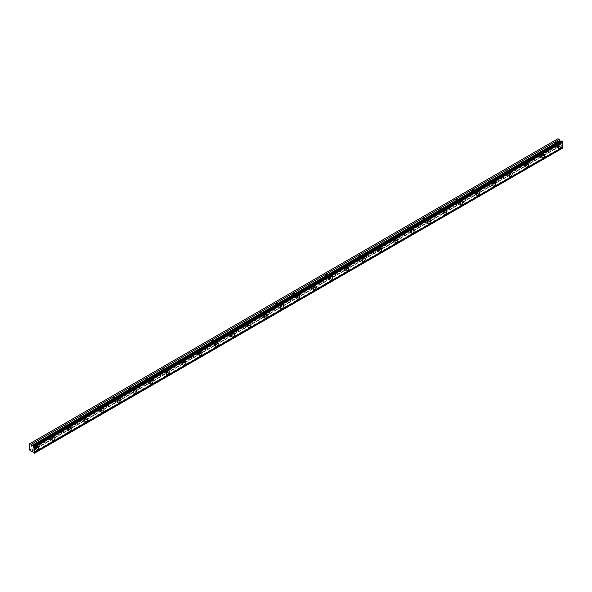 <?xml version="1.0" encoding="UTF-8"?>
<svg xmlns="http://www.w3.org/2000/svg" width="592" height="592" viewBox="0 0 592 592"><rect width="100%" height="100%" fill="white"/><g stroke="black" fill="none" stroke-linecap="round" stroke-linejoin="round"><path stroke-width="0.44" stroke-dasharray="2.96 2.22" d="M557.227 143.989A1.347 0.777 -60 0 1 557.901 143.923A1.347 0.777 -60 0 1 558.108 145.003A1.347 0.777 -60 0 1 557.227 146.187A1.347 0.777 -60 0 1 556.554 146.254A1.347 0.777 -60 0 1 556.347 145.173A1.347 0.777 -60 0 1 557.227 143.989M554.778 142.576A1.347 0.777 -60 0 1 555.451 142.509A1.347 0.777 -60 0 1 555.659 143.59A1.347 0.777 -60 0 1 554.778 144.774A1.347 0.777 -60 0 1 554.105 144.84A1.347 0.777 -60 0 1 553.897 143.76A1.347 0.777 -60 0 1 554.778 142.576M34.773 445.628A1.347 0.777 -60 0 1 35.446 445.561A1.347 0.777 -60 0 1 35.653 446.642A1.347 0.777 -60 0 1 34.773 447.826A1.347 0.777 -60 0 1 34.099 447.892A1.347 0.777 -60 0 1 33.892 446.812A1.347 0.777 -60 0 1 34.773 445.628M32.323 444.215A1.347 0.777 -60 0 1 32.997 444.148A1.347 0.777 -60 0 1 33.204 445.228A1.347 0.777 -60 0 1 32.323 446.412A1.347 0.777 -60 0 1 31.65 446.479A1.347 0.777 -60 0 1 31.443 445.399A1.347 0.777 -60 0 1 32.323 444.215M51.097 436.2A1.347 0.777 -60 0 1 51.77 436.134A1.347 0.777 -60 0 1 51.978 437.214A1.347 0.777 -60 0 1 51.097 438.398A1.347 0.777 -60 0 1 50.424 438.465A1.347 0.777 -60 0 1 50.216 437.392A1.347 0.777 -60 0 1 51.097 436.2M48.648 434.787A1.347 0.777 -60 0 1 49.321 434.72A1.347 0.777 -60 0 1 49.528 435.801A1.347 0.777 -60 0 1 48.648 436.985A1.347 0.777 -60 0 1 47.974 437.051A1.347 0.777 -60 0 1 47.767 435.978A1.347 0.777 -60 0 1 48.648 434.787M67.421 426.773A1.347 0.777 -60 0 1 68.095 426.706A1.347 0.777 -60 0 1 68.302 427.787A1.347 0.777 -60 0 1 67.421 428.978A1.347 0.777 -60 0 1 66.748 429.045A1.347 0.777 -60 0 1 66.541 427.964A1.347 0.777 -60 0 1 67.421 426.773M64.972 425.359A1.347 0.777 -60 0 1 65.645 425.293A1.347 0.777 -60 0 1 65.853 426.373A1.347 0.777 -60 0 1 64.972 427.565A1.347 0.777 -60 0 1 64.299 427.631A1.347 0.777 -60 0 1 64.091 426.551A1.347 0.777 -60 0 1 64.972 425.359M83.753 417.353A1.347 0.777 -60 0 1 84.427 417.286A1.347 0.777 -60 0 1 84.634 418.359A1.347 0.777 -60 0 1 83.753 419.55A1.347 0.777 -60 0 1 83.08 419.617A1.347 0.777 -60 0 1 82.873 418.537A1.347 0.777 -60 0 1 83.753 417.353M81.304 415.932A1.347 0.777 -60 0 1 81.977 415.865A1.347 0.777 -60 0 1 82.184 416.946A1.347 0.777 -60 0 1 81.304 418.137A1.347 0.777 -60 0 1 80.63 418.204A1.347 0.777 -60 0 1 80.423 417.123A1.347 0.777 -60 0 1 81.304 415.932M100.078 407.925A1.347 0.777 -60 0 1 100.751 407.858A1.347 0.777 -60 0 1 100.958 408.939A1.347 0.777 -60 0 1 100.078 410.123A1.347 0.777 -60 0 1 99.404 410.189A1.347 0.777 -60 0 1 99.197 409.109A1.347 0.777 -60 0 1 100.078 407.925M97.628 406.512A1.347 0.777 -60 0 1 98.302 406.445A1.347 0.777 -60 0 1 98.509 407.525A1.347 0.777 -60 0 1 97.628 408.709A1.347 0.777 -60 0 1 96.955 408.776A1.347 0.777 -60 0 1 96.748 407.696A1.347 0.777 -60 0 1 97.628 406.512M116.402 398.497A1.347 0.777 -60 0 1 117.075 398.431A1.347 0.777 -60 0 1 117.283 399.511A1.347 0.777 -60 0 1 116.402 400.695A1.347 0.777 -60 0 1 115.729 400.762A1.347 0.777 -60 0 1 115.521 399.681A1.347 0.777 -60 0 1 116.402 398.497M113.953 397.084A1.347 0.777 -60 0 1 114.626 397.017A1.347 0.777 -60 0 1 114.833 398.098A1.347 0.777 -60 0 1 113.953 399.282A1.347 0.777 -60 0 1 113.279 399.348A1.347 0.777 -60 0 1 113.072 398.268A1.347 0.777 -60 0 1 113.953 397.084M132.734 389.07A1.347 0.777 -60 0 1 133.407 389.003A1.347 0.777 -60 0 1 133.614 390.084A1.347 0.777 -60 0 1 132.734 391.268A1.347 0.777 -60 0 1 132.06 391.334A1.347 0.777 -60 0 1 131.853 390.261A1.347 0.777 -60 0 1 132.734 389.07M130.284 387.656A1.347 0.777 -60 0 1 130.958 387.59A1.347 0.777 -60 0 1 131.165 388.67A1.347 0.777 -60 0 1 130.284 389.854A1.347 0.777 -60 0 1 129.611 389.921A1.347 0.777 -60 0 1 129.404 388.84A1.347 0.777 -60 0 1 130.284 387.656M149.058 379.642A1.347 0.777 -60 0 1 149.732 379.576A1.347 0.777 -60 0 1 149.939 380.656A1.347 0.777 -60 0 1 149.058 381.847A1.347 0.777 -60 0 1 148.385 381.914A1.347 0.777 -60 0 1 148.178 380.834A1.347 0.777 -60 0 1 149.058 379.642M146.609 378.229A1.347 0.777 -60 0 1 147.282 378.162A1.347 0.777 -60 0 1 147.489 379.243A1.347 0.777 -60 0 1 146.609 380.427A1.347 0.777 -60 0 1 145.935 380.493A1.347 0.777 -60 0 1 145.728 379.42A1.347 0.777 -60 0 1 146.609 378.229M165.383 370.215A1.347 0.777 -60 0 1 166.056 370.148A1.347 0.777 -60 0 1 166.263 371.228A1.347 0.777 -60 0 1 165.383 372.42A1.347 0.777 -60 0 1 164.709 372.486A1.347 0.777 -60 0 1 164.502 371.406A1.347 0.777 -60 0 1 165.383 370.215M162.933 368.801A1.347 0.777 -60 0 1 163.607 368.735A1.347 0.777 -60 0 1 163.814 369.815A1.347 0.777 -60 0 1 162.933 371.006A1.347 0.777 -60 0 1 162.26 371.073A1.347 0.777 -60 0 1 162.053 369.993A1.347 0.777 -60 0 1 162.933 368.801M181.714 360.794A1.347 0.777 -60 0 1 182.388 360.728A1.347 0.777 -60 0 1 182.595 361.808A1.347 0.777 -60 0 1 181.714 362.992A1.347 0.777 -60 0 1 181.041 363.059A1.347 0.777 -60 0 1 180.834 361.978A1.347 0.777 -60 0 1 181.714 360.794M179.265 359.381A1.347 0.777 -60 0 1 179.938 359.314A1.347 0.777 -60 0 1 180.146 360.387A1.347 0.777 -60 0 1 179.265 361.579A1.347 0.777 -60 0 1 178.592 361.645A1.347 0.777 -60 0 1 178.384 360.565A1.347 0.777 -60 0 1 179.265 359.381M198.039 351.367A1.347 0.777 -60 0 1 198.712 351.3A1.347 0.777 -60 0 1 198.919 352.381A1.347 0.777 -60 0 1 198.039 353.565A1.347 0.777 -60 0 1 197.365 353.631A1.347 0.777 -60 0 1 197.158 352.551A1.347 0.777 -60 0 1 198.039 351.367M195.589 349.953A1.347 0.777 -60 0 1 196.263 349.887A1.347 0.777 -60 0 1 196.47 350.967A1.347 0.777 -60 0 1 195.589 352.151A1.347 0.777 -60 0 1 194.916 352.218A1.347 0.777 -60 0 1 194.709 351.137A1.347 0.777 -60 0 1 195.589 349.953M214.363 341.939A1.347 0.777 -60 0 1 215.037 341.873A1.347 0.777 -60 0 1 215.244 342.953A1.347 0.777 -60 0 1 214.363 344.137A1.347 0.777 -60 0 1 213.69 344.204A1.347 0.777 -60 0 1 213.483 343.123A1.347 0.777 -60 0 1 214.363 341.939M211.914 340.526A1.347 0.777 -60 0 1 212.587 340.459A1.347 0.777 -60 0 1 212.794 341.54A1.347 0.777 -60 0 1 211.914 342.724A1.347 0.777 -60 0 1 211.24 342.79A1.347 0.777 -60 0 1 211.033 341.71A1.347 0.777 -60 0 1 211.914 340.526M230.695 332.512A1.347 0.777 -60 0 1 231.368 332.445A1.347 0.777 -60 0 1 231.576 333.525A1.347 0.777 -60 0 1 230.695 334.709A1.347 0.777 -60 0 1 230.022 334.776A1.347 0.777 -60 0 1 229.814 333.703A1.347 0.777 -60 0 1 230.695 332.512M228.246 331.098A1.347 0.777 -60 0 1 228.919 331.032A1.347 0.777 -60 0 1 229.126 332.112A1.347 0.777 -60 0 1 228.246 333.296A1.347 0.777 -60 0 1 227.572 333.363A1.347 0.777 -60 0 1 227.365 332.29A1.347 0.777 -60 0 1 228.246 331.098M247.019 323.084A1.347 0.777 -60 0 1 247.693 323.017A1.347 0.777 -60 0 1 247.9 324.098A1.347 0.777 -60 0 1 247.019 325.289A1.347 0.777 -60 0 1 246.346 325.356A1.347 0.777 -60 0 1 246.139 324.275A1.347 0.777 -60 0 1 247.019 323.084M244.57 321.671A1.347 0.777 -60 0 1 245.243 321.604A1.347 0.777 -60 0 1 245.451 322.684A1.347 0.777 -60 0 1 244.57 323.876A1.347 0.777 -60 0 1 243.897 323.942A1.347 0.777 -60 0 1 243.689 322.862A1.347 0.777 -60 0 1 244.57 321.671M263.344 313.664A1.347 0.777 -60 0 1 264.017 313.597A1.347 0.777 -60 0 1 264.224 314.67A1.347 0.777 -60 0 1 263.344 315.862A1.347 0.777 -60 0 1 262.67 315.928A1.347 0.777 -60 0 1 262.463 314.848A1.347 0.777 -60 0 1 263.344 313.664M260.894 312.25A1.347 0.777 -60 0 1 261.568 312.184A1.347 0.777 -60 0 1 261.775 313.257A1.347 0.777 -60 0 1 260.894 314.448A1.347 0.777 -60 0 1 260.221 314.515A1.347 0.777 -60 0 1 260.014 313.434A1.347 0.777 -60 0 1 260.894 312.25M279.676 304.236A1.347 0.777 -60 0 1 280.349 304.17A1.347 0.777 -60 0 1 280.556 305.25A1.347 0.777 -60 0 1 279.676 306.434A1.347 0.777 -60 0 1 279.002 306.501A1.347 0.777 -60 0 1 278.795 305.42A1.347 0.777 -60 0 1 279.676 304.236M277.226 302.823A1.347 0.777 -60 0 1 277.9 302.756A1.347 0.777 -60 0 1 278.107 303.837A1.347 0.777 -60 0 1 277.226 305.021A1.347 0.777 -60 0 1 276.553 305.087A1.347 0.777 -60 0 1 276.346 304.007A1.347 0.777 -60 0 1 277.226 302.823M296 294.809A1.347 0.777 -60 0 1 296.673 294.742A1.347 0.777 -60 0 1 296.881 295.822A1.347 0.777 -60 0 1 296 297.006A1.347 0.777 -60 0 1 295.327 297.073A1.347 0.777 -60 0 1 295.119 295.993A1.347 0.777 -60 0 1 296 294.809M293.551 293.395A1.347 0.777 -60 0 1 294.224 293.329A1.347 0.777 -60 0 1 294.431 294.409A1.347 0.777 -60 0 1 293.551 295.593A1.347 0.777 -60 0 1 292.877 295.66A1.347 0.777 -60 0 1 292.67 294.579A1.347 0.777 -60 0 1 293.551 293.395M312.324 285.381A1.347 0.777 -60 0 1 312.998 285.314A1.347 0.777 -60 0 1 313.205 286.395A1.347 0.777 -60 0 1 312.324 287.579A1.347 0.777 -60 0 1 311.651 287.645A1.347 0.777 -60 0 1 311.444 286.572A1.347 0.777 -60 0 1 312.324 285.381M309.875 283.968A1.347 0.777 -60 0 1 310.548 283.901A1.347 0.777 -60 0 1 310.756 284.981A1.347 0.777 -60 0 1 309.875 286.165A1.347 0.777 -60 0 1 309.202 286.232A1.347 0.777 -60 0 1 308.994 285.152A1.347 0.777 -60 0 1 309.875 283.968M328.656 275.953A1.347 0.777 -60 0 1 329.33 275.887A1.347 0.777 -60 0 1 329.537 276.967A1.347 0.777 -60 0 1 328.656 278.159A1.347 0.777 -60 0 1 327.983 278.225A1.347 0.777 -60 0 1 327.776 277.145A1.347 0.777 -60 0 1 328.656 275.953M326.207 274.54A1.347 0.777 -60 0 1 326.88 274.473A1.347 0.777 -60 0 1 327.087 275.554A1.347 0.777 -60 0 1 326.207 276.738A1.347 0.777 -60 0 1 325.533 276.812A1.347 0.777 -60 0 1 325.326 275.731A1.347 0.777 -60 0 1 326.207 274.54M344.981 266.533A1.347 0.777 -60 0 1 345.654 266.467A1.347 0.777 -60 0 1 345.861 267.54A1.347 0.777 -60 0 1 344.981 268.731A1.347 0.777 -60 0 1 344.307 268.798A1.347 0.777 -60 0 1 344.1 267.717A1.347 0.777 -60 0 1 344.981 266.533M342.531 265.112A1.347 0.777 -60 0 1 343.205 265.046A1.347 0.777 -60 0 1 343.412 266.126A1.347 0.777 -60 0 1 342.531 267.318A1.347 0.777 -60 0 1 341.858 267.384A1.347 0.777 -60 0 1 341.651 266.304A1.347 0.777 -60 0 1 342.531 265.112M361.305 257.106A1.347 0.777 -60 0 1 361.978 257.039A1.347 0.777 -60 0 1 362.186 258.119A1.347 0.777 -60 0 1 361.305 259.303A1.347 0.777 -60 0 1 360.632 259.37A1.347 0.777 -60 0 1 360.424 258.29A1.347 0.777 -60 0 1 361.305 257.106M358.856 255.692A1.347 0.777 -60 0 1 359.529 255.626A1.347 0.777 -60 0 1 359.736 256.699A1.347 0.777 -60 0 1 358.856 257.89A1.347 0.777 -60 0 1 358.182 257.957A1.347 0.777 -60 0 1 357.975 256.876A1.347 0.777 -60 0 1 358.856 255.692M377.637 247.678A1.347 0.777 -60 0 1 378.31 247.611A1.347 0.777 -60 0 1 378.517 248.692A1.347 0.777 -60 0 1 377.637 249.876A1.347 0.777 -60 0 1 376.963 249.942A1.347 0.777 -60 0 1 376.756 248.862A1.347 0.777 -60 0 1 377.637 247.678M375.187 246.265A1.347 0.777 -60 0 1 375.861 246.198A1.347 0.777 -60 0 1 376.068 247.278A1.347 0.777 -60 0 1 375.187 248.462A1.347 0.777 -60 0 1 374.514 248.529A1.347 0.777 -60 0 1 374.307 247.449A1.347 0.777 -60 0 1 375.187 246.265M393.961 238.25A1.347 0.777 -60 0 1 394.635 238.184A1.347 0.777 -60 0 1 394.842 239.264A1.347 0.777 -60 0 1 393.961 240.448A1.347 0.777 -60 0 1 393.288 240.515A1.347 0.777 -60 0 1 393.081 239.434A1.347 0.777 -60 0 1 393.961 238.25M391.512 236.837A1.347 0.777 -60 0 1 392.185 236.77A1.347 0.777 -60 0 1 392.392 237.851A1.347 0.777 -60 0 1 391.512 239.035A1.347 0.777 -60 0 1 390.838 239.101A1.347 0.777 -60 0 1 390.631 238.021A1.347 0.777 -60 0 1 391.512 236.837M410.286 228.823A1.347 0.777 -60 0 1 410.959 228.756A1.347 0.777 -60 0 1 411.166 229.837A1.347 0.777 -60 0 1 410.286 231.021A1.347 0.777 -60 0 1 409.612 231.095A1.347 0.777 -60 0 1 409.405 230.014A1.347 0.777 -60 0 1 410.286 228.823M407.836 227.409A1.347 0.777 -60 0 1 408.51 227.343A1.347 0.777 -60 0 1 408.717 228.423A1.347 0.777 -60 0 1 407.836 229.607A1.347 0.777 -60 0 1 407.163 229.674A1.347 0.777 -60 0 1 406.956 228.601A1.347 0.777 -60 0 1 407.836 227.409M426.617 219.395A1.347 0.777 -60 0 1 427.291 219.329A1.347 0.777 -60 0 1 427.498 220.409A1.347 0.777 -60 0 1 426.617 221.6A1.347 0.777 -60 0 1 425.944 221.667A1.347 0.777 -60 0 1 425.737 220.587A1.347 0.777 -60 0 1 426.617 219.395M424.168 217.982A1.347 0.777 -60 0 1 424.841 217.915A1.347 0.777 -60 0 1 425.049 218.996A1.347 0.777 -60 0 1 424.168 220.187A1.347 0.777 -60 0 1 423.495 220.254A1.347 0.777 -60 0 1 423.287 219.173A1.347 0.777 -60 0 1 424.168 217.982M442.942 209.975A1.347 0.777 -60 0 1 443.615 209.908A1.347 0.777 -60 0 1 443.822 210.981A1.347 0.777 -60 0 1 442.942 212.173A1.347 0.777 -60 0 1 442.268 212.239A1.347 0.777 -60 0 1 442.061 211.159A1.347 0.777 -60 0 1 442.942 209.975M440.492 208.562A1.347 0.777 -60 0 1 441.166 208.495A1.347 0.777 -60 0 1 441.373 209.568A1.347 0.777 -60 0 1 440.492 210.759A1.347 0.777 -60 0 1 439.819 210.826A1.347 0.777 -60 0 1 439.612 209.746A1.347 0.777 -60 0 1 440.492 208.562M459.266 200.547A1.347 0.777 -60 0 1 459.94 200.481A1.347 0.777 -60 0 1 460.147 201.561A1.347 0.777 -60 0 1 459.266 202.745A1.347 0.777 -60 0 1 458.593 202.812A1.347 0.777 -60 0 1 458.386 201.731A1.347 0.777 -60 0 1 459.266 200.547M456.817 199.134A1.347 0.777 -60 0 1 457.49 199.067A1.347 0.777 -60 0 1 457.697 200.148A1.347 0.777 -60 0 1 456.817 201.332A1.347 0.777 -60 0 1 456.143 201.398A1.347 0.777 -60 0 1 455.936 200.318A1.347 0.777 -60 0 1 456.817 199.134M475.598 191.12A1.347 0.777 -60 0 1 476.271 191.053A1.347 0.777 -60 0 1 476.479 192.134A1.347 0.777 -60 0 1 475.598 193.318A1.347 0.777 -60 0 1 474.925 193.384A1.347 0.777 -60 0 1 474.717 192.304A1.347 0.777 -60 0 1 475.598 191.12M473.149 189.706A1.347 0.777 -60 0 1 473.822 189.64A1.347 0.777 -60 0 1 474.029 190.72A1.347 0.777 -60 0 1 473.149 191.904A1.347 0.777 -60 0 1 472.475 191.971A1.347 0.777 -60 0 1 472.268 190.89A1.347 0.777 -60 0 1 473.149 189.706M491.922 181.692A1.347 0.777 -60 0 1 492.596 181.626A1.347 0.777 -60 0 1 492.803 182.706A1.347 0.777 -60 0 1 491.922 183.89A1.347 0.777 -60 0 1 491.249 183.957A1.347 0.777 -60 0 1 491.042 182.884A1.347 0.777 -60 0 1 491.922 181.692M489.473 180.279A1.347 0.777 -60 0 1 490.146 180.212A1.347 0.777 -60 0 1 490.354 181.293A1.347 0.777 -60 0 1 489.473 182.477A1.347 0.777 -60 0 1 488.8 182.543A1.347 0.777 -60 0 1 488.592 181.47A1.347 0.777 -60 0 1 489.473 180.279M508.247 172.265A1.347 0.777 -60 0 1 508.92 172.198A1.347 0.777 -60 0 1 509.127 173.278A1.347 0.777 -60 0 1 508.247 174.47A1.347 0.777 -60 0 1 507.573 174.536A1.347 0.777 -60 0 1 507.366 173.456A1.347 0.777 -60 0 1 508.247 172.265M505.797 170.851A1.347 0.777 -60 0 1 506.471 170.785A1.347 0.777 -60 0 1 506.678 171.865A1.347 0.777 -60 0 1 505.797 173.056A1.347 0.777 -60 0 1 505.124 173.123A1.347 0.777 -60 0 1 504.917 172.043A1.347 0.777 -60 0 1 505.797 170.851M524.579 162.844A1.347 0.777 -60 0 1 525.252 162.778A1.347 0.777 -60 0 1 525.459 163.851A1.347 0.777 -60 0 1 524.579 165.042A1.347 0.777 -60 0 1 523.905 165.109A1.347 0.777 -60 0 1 523.698 164.028A1.347 0.777 -60 0 1 524.579 162.844M522.129 161.424A1.347 0.777 -60 0 1 522.803 161.357A1.347 0.777 -60 0 1 523.01 162.437A1.347 0.777 -60 0 1 522.129 163.629A1.347 0.777 -60 0 1 521.456 163.695A1.347 0.777 -60 0 1 521.249 162.615A1.347 0.777 -60 0 1 522.129 161.424M540.903 153.417A1.347 0.777 -60 0 1 541.576 153.35A1.347 0.777 -60 0 1 541.784 154.431A1.347 0.777 -60 0 1 540.903 155.615A1.347 0.777 -60 0 1 540.23 155.681A1.347 0.777 -60 0 1 540.022 154.601A1.347 0.777 -60 0 1 540.903 153.417M538.454 152.003A1.347 0.777 -60 0 1 539.127 151.937A1.347 0.777 -60 0 1 539.334 153.017A1.347 0.777 -60 0 1 538.454 154.201A1.347 0.777 -60 0 1 537.78 154.268A1.347 0.777 -60 0 1 537.573 153.187A1.347 0.777 -60 0 1 538.454 152.003M557.227 146.816A2.116 1.221 120 0 0 558.611 144.951A2.116 1.221 120 0 0 558.286 143.257A2.116 1.221 120 0 0 557.227 143.36A2.116 1.221 120 0 0 555.844 145.225A2.116 1.221 120 0 0 556.169 146.92A2.116 1.221 120 0 0 557.227 146.816M34.773 448.455A2.116 1.221 120 0 0 36.156 446.59A2.116 1.221 120 0 0 35.831 444.895A2.116 1.221 120 0 0 34.773 444.999A2.116 1.221 120 0 0 33.389 446.864A2.116 1.221 120 0 0 33.714 448.558A2.116 1.221 120 0 0 34.773 448.455M51.097 439.027A2.116 1.221 120 0 0 52.481 437.162A2.116 1.221 120 0 0 52.155 435.468A2.116 1.221 120 0 0 51.097 435.571A2.116 1.221 120 0 0 49.713 437.436A2.116 1.221 120 0 0 50.039 439.138A2.116 1.221 120 0 0 51.097 439.027M67.421 429.607A2.116 1.221 120 0 0 68.805 427.735A2.116 1.221 120 0 0 68.48 426.04A2.116 1.221 120 0 0 67.421 426.144A2.116 1.221 120 0 0 66.038 428.009A2.116 1.221 120 0 0 66.363 429.711A2.116 1.221 120 0 0 67.421 429.607M83.753 420.179A2.116 1.221 120 0 0 85.137 418.315A2.116 1.221 120 0 0 84.811 416.613A2.116 1.221 120 0 0 83.753 416.724A2.116 1.221 120 0 0 82.369 418.588A2.116 1.221 120 0 0 82.695 420.283A2.116 1.221 120 0 0 83.753 420.179M100.078 410.752A2.116 1.221 120 0 0 101.461 408.887A2.116 1.221 120 0 0 101.136 407.192A2.116 1.221 120 0 0 100.078 407.296A2.116 1.221 120 0 0 98.694 409.161A2.116 1.221 120 0 0 99.019 410.855A2.116 1.221 120 0 0 100.078 410.752M116.402 401.324A2.116 1.221 120 0 0 117.786 399.459A2.116 1.221 120 0 0 117.46 397.765A2.116 1.221 120 0 0 116.402 397.868A2.116 1.221 120 0 0 115.018 399.733A2.116 1.221 120 0 0 115.344 401.428A2.116 1.221 120 0 0 116.402 401.324M132.734 391.897A2.116 1.221 120 0 0 134.118 390.032A2.116 1.221 120 0 0 133.792 388.337A2.116 1.221 120 0 0 132.734 388.441A2.116 1.221 120 0 0 131.35 390.306A2.116 1.221 120 0 0 131.676 392A2.116 1.221 120 0 0 132.734 391.897M149.058 382.469A2.116 1.221 120 0 0 150.442 380.604A2.116 1.221 120 0 0 150.116 378.91A2.116 1.221 120 0 0 149.058 379.013A2.116 1.221 120 0 0 147.674 380.878A2.116 1.221 120 0 0 148 382.58A2.116 1.221 120 0 0 149.058 382.469M165.383 373.049A2.116 1.221 120 0 0 166.766 371.184A2.116 1.221 120 0 0 166.441 369.482A2.116 1.221 120 0 0 165.383 369.593A2.116 1.221 120 0 0 163.999 371.458A2.116 1.221 120 0 0 164.324 373.152A2.116 1.221 120 0 0 165.383 373.049M181.714 363.621A2.116 1.221 120 0 0 183.098 361.756A2.116 1.221 120 0 0 182.773 360.062A2.116 1.221 120 0 0 181.714 360.165A2.116 1.221 120 0 0 180.331 362.03A2.116 1.221 120 0 0 180.656 363.725A2.116 1.221 120 0 0 181.714 363.621M198.039 354.194A2.116 1.221 120 0 0 199.423 352.329A2.116 1.221 120 0 0 199.097 350.634A2.116 1.221 120 0 0 198.039 350.738A2.116 1.221 120 0 0 196.655 352.603A2.116 1.221 120 0 0 196.981 354.297A2.116 1.221 120 0 0 198.039 354.194M214.363 344.766A2.116 1.221 120 0 0 215.747 342.901A2.116 1.221 120 0 0 215.421 341.207A2.116 1.221 120 0 0 214.363 341.31A2.116 1.221 120 0 0 212.979 343.175A2.116 1.221 120 0 0 213.305 344.87A2.116 1.221 120 0 0 214.363 344.766M230.695 335.338A2.116 1.221 120 0 0 232.079 333.474A2.116 1.221 120 0 0 231.753 331.779A2.116 1.221 120 0 0 230.695 331.883A2.116 1.221 120 0 0 229.311 333.747A2.116 1.221 120 0 0 229.637 335.449A2.116 1.221 120 0 0 230.695 335.338M247.019 325.918A2.116 1.221 120 0 0 248.403 324.053A2.116 1.221 120 0 0 248.078 322.351A2.116 1.221 120 0 0 247.019 322.455A2.116 1.221 120 0 0 245.636 324.327A2.116 1.221 120 0 0 245.961 326.022A2.116 1.221 120 0 0 247.019 325.918M263.344 316.491A2.116 1.221 120 0 0 264.728 314.626A2.116 1.221 120 0 0 264.402 312.931A2.116 1.221 120 0 0 263.344 313.035A2.116 1.221 120 0 0 261.96 314.9A2.116 1.221 120 0 0 262.286 316.594A2.116 1.221 120 0 0 263.344 316.491M279.676 307.063A2.116 1.221 120 0 0 281.059 305.198A2.116 1.221 120 0 0 280.734 303.504A2.116 1.221 120 0 0 279.676 303.607A2.116 1.221 120 0 0 278.292 305.472A2.116 1.221 120 0 0 278.617 307.167A2.116 1.221 120 0 0 279.676 307.063M296 297.635A2.116 1.221 120 0 0 297.384 295.771A2.116 1.221 120 0 0 297.058 294.076A2.116 1.221 120 0 0 296 294.18A2.116 1.221 120 0 0 294.616 296.044A2.116 1.221 120 0 0 294.942 297.739A2.116 1.221 120 0 0 296 297.635M312.324 288.208A2.116 1.221 120 0 0 313.708 286.343A2.116 1.221 120 0 0 313.383 284.648A2.116 1.221 120 0 0 312.324 284.752A2.116 1.221 120 0 0 310.941 286.617A2.116 1.221 120 0 0 311.266 288.311A2.116 1.221 120 0 0 312.324 288.208M328.656 278.78A2.116 1.221 120 0 0 330.04 276.915A2.116 1.221 120 0 0 329.714 275.221A2.116 1.221 120 0 0 328.656 275.324A2.116 1.221 120 0 0 327.272 277.189A2.116 1.221 120 0 0 327.598 278.891A2.116 1.221 120 0 0 328.656 278.78M344.981 269.36A2.116 1.221 120 0 0 346.364 267.495A2.116 1.221 120 0 0 346.039 265.793A2.116 1.221 120 0 0 344.981 265.904A2.116 1.221 120 0 0 343.597 267.769A2.116 1.221 120 0 0 343.922 269.464A2.116 1.221 120 0 0 344.981 269.36M361.305 259.932A2.116 1.221 120 0 0 362.689 258.068A2.116 1.221 120 0 0 362.363 256.373A2.116 1.221 120 0 0 361.305 256.477A2.116 1.221 120 0 0 359.921 258.341A2.116 1.221 120 0 0 360.247 260.036A2.116 1.221 120 0 0 361.305 259.932M377.637 250.505A2.116 1.221 120 0 0 379.021 248.64A2.116 1.221 120 0 0 378.695 246.945A2.116 1.221 120 0 0 377.637 247.049A2.116 1.221 120 0 0 376.253 248.914A2.116 1.221 120 0 0 376.579 250.608A2.116 1.221 120 0 0 377.637 250.505M393.961 241.077A2.116 1.221 120 0 0 395.345 239.212A2.116 1.221 120 0 0 395.019 237.518A2.116 1.221 120 0 0 393.961 237.621A2.116 1.221 120 0 0 392.577 239.486A2.116 1.221 120 0 0 392.903 241.181A2.116 1.221 120 0 0 393.961 241.077M410.286 231.65A2.116 1.221 120 0 0 411.669 229.785A2.116 1.221 120 0 0 411.344 228.09A2.116 1.221 120 0 0 410.286 228.194A2.116 1.221 120 0 0 408.902 230.059A2.116 1.221 120 0 0 409.227 231.761A2.116 1.221 120 0 0 410.286 231.65M426.617 222.229A2.116 1.221 120 0 0 428.001 220.365A2.116 1.221 120 0 0 427.676 218.663A2.116 1.221 120 0 0 426.617 218.774A2.116 1.221 120 0 0 425.234 220.638A2.116 1.221 120 0 0 425.559 222.333A2.116 1.221 120 0 0 426.617 222.229M442.942 212.802A2.116 1.221 120 0 0 444.326 210.937A2.116 1.221 120 0 0 444 209.242A2.116 1.221 120 0 0 442.942 209.346A2.116 1.221 120 0 0 441.558 211.211A2.116 1.221 120 0 0 441.884 212.905A2.116 1.221 120 0 0 442.942 212.802M459.266 203.374A2.116 1.221 120 0 0 460.65 201.509A2.116 1.221 120 0 0 460.324 199.815A2.116 1.221 120 0 0 459.266 199.918A2.116 1.221 120 0 0 457.882 201.783A2.116 1.221 120 0 0 458.208 203.478A2.116 1.221 120 0 0 459.266 203.374M475.598 193.947A2.116 1.221 120 0 0 476.982 192.082A2.116 1.221 120 0 0 476.656 190.387A2.116 1.221 120 0 0 475.598 190.491A2.116 1.221 120 0 0 474.214 192.356A2.116 1.221 120 0 0 474.54 194.05A2.116 1.221 120 0 0 475.598 193.947M491.922 184.519A2.116 1.221 120 0 0 493.306 182.654A2.116 1.221 120 0 0 492.981 180.96A2.116 1.221 120 0 0 491.922 181.063A2.116 1.221 120 0 0 490.539 182.928A2.116 1.221 120 0 0 490.864 184.63A2.116 1.221 120 0 0 491.922 184.519M508.247 175.099A2.116 1.221 120 0 0 509.631 173.227A2.116 1.221 120 0 0 509.305 171.532A2.116 1.221 120 0 0 508.247 171.636A2.116 1.221 120 0 0 506.863 173.5A2.116 1.221 120 0 0 507.189 175.202A2.116 1.221 120 0 0 508.247 175.099M524.579 165.671A2.116 1.221 120 0 0 525.962 163.806A2.116 1.221 120 0 0 525.637 162.104A2.116 1.221 120 0 0 524.579 162.215A2.116 1.221 120 0 0 523.195 164.08A2.116 1.221 120 0 0 523.52 165.775A2.116 1.221 120 0 0 524.579 165.671M540.903 156.244A2.116 1.221 120 0 0 542.287 154.379A2.116 1.221 120 0 0 541.961 152.684A2.116 1.221 120 0 0 540.903 152.788A2.116 1.221 120 0 0 539.519 154.653A2.116 1.221 120 0 0 539.845 156.347A2.116 1.221 120 0 0 540.903 156.244M29.6 449.994L557.501 145.218L557.501 138.994L29.6 443.771M562.4 148.407L561.786 148.192L33.885 452.969M557.501 145.218L559.211 146.705L560.091 146.083L561.223 147.497A0.792 0.459 60 0 1 561.786 148.192M557.938 138.743L557.501 138.994M30.037 450.749L557.938 145.965M34.38 453.257L562.282 148.474M561.223 147.497L33.322 452.273M559.211 146.705L32.249 450.941M560.091 146.083L32.19 450.867M31.916 450.712L559.721 145.987M555.451 142.509L557.901 143.923M32.997 444.148L35.446 445.561M49.321 434.72L51.77 436.134M65.645 425.293L68.095 426.706M81.977 415.865L84.427 417.286M98.302 406.445L100.751 407.858M114.626 397.017L117.075 398.431M130.958 387.59L133.407 389.003M147.282 378.162L149.732 379.576M163.607 368.735L166.056 370.148M179.938 359.314L182.388 360.728M196.263 349.887L198.712 351.3M212.587 340.459L215.037 341.873M228.919 331.032L231.368 332.445M245.243 321.604L247.693 323.017M261.568 312.184L264.017 313.597M277.9 302.756L280.349 304.17M294.224 293.329L296.673 294.742M310.548 283.901L312.998 285.314M326.88 274.473L329.33 275.887M343.205 265.046L345.654 266.467M359.529 255.626L361.978 257.039M375.861 246.198L378.31 247.611M392.185 236.77L394.635 238.184M408.51 227.343L410.959 228.756M424.841 217.915L427.291 219.329M441.166 208.495L443.615 209.908M457.49 199.067L459.94 200.481M473.822 189.64L476.271 191.053M490.146 180.212L492.596 181.626M506.471 170.785L508.92 172.198M522.803 161.357L525.252 162.778M539.127 151.937L541.576 153.35M561.675 141.081L33.774 445.865M558.286 143.257L560.735 144.67M35.831 444.895L38.28 446.309M52.155 435.468L54.605 436.881M68.48 426.04L70.929 427.454M84.811 416.613L87.261 418.033M101.136 407.192L103.585 408.606M117.46 397.765L119.91 399.178M133.792 388.337L136.241 389.751M150.116 378.91L152.566 380.323M166.441 369.482L168.89 370.895M182.773 360.062L185.222 361.475M199.097 350.634L201.546 352.048M215.421 341.207L217.871 342.62M231.753 331.779L234.203 333.192M248.078 322.351L250.527 323.765M264.402 312.931L266.851 314.345M280.734 303.504L283.183 304.917M297.058 294.076L299.508 295.489M313.383 284.648L315.832 286.062M329.714 275.221L332.164 276.634M346.039 265.793L348.488 267.214M362.363 256.373L364.813 257.786M378.695 246.945L381.144 248.359M395.019 237.518L397.469 238.931M411.344 228.09L413.793 229.504M427.676 218.663L430.125 220.076M444 209.242L446.449 210.656M460.324 199.815L462.774 201.228M476.656 190.387L479.106 191.801M492.981 180.96L495.43 182.373M509.305 171.532L511.754 172.945M525.637 162.104L528.086 163.525M541.961 152.684L544.411 154.098M554.105 144.84L556.554 146.254M31.65 446.479L34.099 447.892M47.974 437.051L50.424 438.465M64.299 427.631L66.748 429.045M80.63 418.204L83.08 419.617M96.955 408.776L99.404 410.189M113.279 399.348L115.729 400.762M129.611 389.921L132.06 391.334M145.935 380.493L148.385 381.914M162.26 371.073L164.709 372.486M178.592 361.645L181.041 363.059M194.916 352.218L197.365 353.631M211.24 342.79L213.69 344.204M227.572 333.363L230.022 334.776M243.897 323.942L246.346 325.356M260.221 314.515L262.67 315.928M276.553 305.087L279.002 306.501M292.877 295.66L295.327 297.073M309.202 286.232L311.651 287.645M325.533 276.812L327.983 278.225M341.858 267.384L344.307 268.798M358.182 257.957L360.632 259.37M374.514 248.529L376.963 249.942M390.838 239.101L393.288 240.515M407.163 229.674L409.612 231.095M423.495 220.254L425.944 221.667M439.819 210.826L442.268 212.239M456.143 201.398L458.593 202.812M472.475 191.971L474.925 193.384M488.8 182.543L491.249 183.957M505.124 173.123L507.573 174.536M521.456 163.695L523.905 165.109M537.78 154.268L540.23 155.681M556.169 146.92L558.619 148.333M33.714 448.558L36.164 449.972M50.039 439.138L52.488 440.552M66.363 429.711L68.813 431.124M82.695 420.283L85.144 421.696M99.019 410.855L101.469 412.269M115.344 401.428L117.793 402.841M131.676 392L134.125 393.421M148 382.58L150.449 383.993M164.324 373.152L166.774 374.566M180.656 363.725L183.106 365.138M196.981 354.297L199.43 355.711M213.305 344.87L215.754 346.283M229.637 335.449L232.086 336.863M245.961 326.022L248.411 327.435M262.286 316.594L264.735 318.008M278.617 307.167L281.067 308.58M294.942 297.739L297.391 299.152M311.266 288.311L313.716 289.732M327.598 278.891L330.047 280.305M343.922 269.464L346.372 270.877M360.247 260.036L362.696 261.449M376.579 250.608L379.028 252.022M392.903 241.181L395.352 242.594M409.227 231.761L411.677 233.174M425.559 222.333L428.009 223.746M441.884 212.905L444.333 214.319M458.208 203.478L460.657 204.891M474.54 194.05L476.989 195.464M490.864 184.63L493.314 186.043M507.189 175.202L509.638 176.616M523.52 165.775L525.97 167.188M539.845 156.347L542.294 157.761M559.766 145.943L31.857 450.727"/><path stroke-width="0.89" d="M33.885 445.746L561.786 140.963L562.4 141.636A0.792 0.459 60 0 0 562.4 142.502L34.499 447.286A0.792 0.459 60 0 1 34.499 446.412L33.885 445.746A0.792 0.459 60 0 1 33.322 445.791L32.057 445.857L31.309 444.259L29.6 443.771L29.6 449.994L31.309 451.489L32.19 450.867L33.322 452.273A0.792 0.459 60 0 1 33.885 452.969L34.499 453.013A0.792 0.459 60 0 1 34.499 452.14L34.499 447.286M561.512 141.118A0.792 0.459 60 0 1 561.223 141.014L559.958 141.074L559.211 139.475L557.938 138.743L30.037 443.526M559.677 148.229A2.116 1.221 120 0 0 561.061 146.365A2.116 1.221 120 0 0 560.735 144.67A2.116 1.221 120 0 0 559.677 144.774A2.116 1.221 120 0 0 558.293 146.638A2.116 1.221 120 0 0 558.619 148.333A2.116 1.221 120 0 0 559.677 148.229M37.222 449.868A2.116 1.221 120 0 0 38.598 448.003A2.116 1.221 120 0 0 38.28 446.309A2.116 1.221 120 0 0 37.222 446.412A2.116 1.221 120 0 0 35.838 448.277A2.116 1.221 120 0 0 36.164 449.972A2.116 1.221 120 0 0 37.222 449.868M53.546 440.441A2.116 1.221 120 0 0 54.93 438.576A2.116 1.221 120 0 0 54.605 436.881A2.116 1.221 120 0 0 53.546 436.985A2.116 1.221 120 0 0 52.163 438.85A2.116 1.221 120 0 0 52.488 440.552A2.116 1.221 120 0 0 53.546 440.441M69.871 431.02A2.116 1.221 120 0 0 71.255 429.156A2.116 1.221 120 0 0 70.929 427.454A2.116 1.221 120 0 0 69.871 427.565A2.116 1.221 120 0 0 68.487 429.429A2.116 1.221 120 0 0 68.813 431.124A2.116 1.221 120 0 0 69.871 431.02M86.203 421.593A2.116 1.221 120 0 0 87.579 419.728A2.116 1.221 120 0 0 87.261 418.033A2.116 1.221 120 0 0 86.203 418.137A2.116 1.221 120 0 0 84.819 420.002A2.116 1.221 120 0 0 85.144 421.696A2.116 1.221 120 0 0 86.203 421.593M102.527 412.165A2.116 1.221 120 0 0 103.911 410.3A2.116 1.221 120 0 0 103.585 408.606A2.116 1.221 120 0 0 102.527 408.709A2.116 1.221 120 0 0 101.143 410.574A2.116 1.221 120 0 0 101.469 412.269A2.116 1.221 120 0 0 102.527 412.165M118.851 402.738A2.116 1.221 120 0 0 120.235 400.873A2.116 1.221 120 0 0 119.91 399.178A2.116 1.221 120 0 0 118.851 399.282A2.116 1.221 120 0 0 117.468 401.147A2.116 1.221 120 0 0 117.793 402.841A2.116 1.221 120 0 0 118.851 402.738M135.183 393.31A2.116 1.221 120 0 0 136.56 391.445A2.116 1.221 120 0 0 136.241 389.751A2.116 1.221 120 0 0 135.183 389.854A2.116 1.221 120 0 0 133.799 391.719A2.116 1.221 120 0 0 134.125 393.421A2.116 1.221 120 0 0 135.183 393.31M151.508 383.89A2.116 1.221 120 0 0 152.891 382.018A2.116 1.221 120 0 0 152.566 380.323A2.116 1.221 120 0 0 151.508 380.427A2.116 1.221 120 0 0 150.124 382.291A2.116 1.221 120 0 0 150.449 383.993A2.116 1.221 120 0 0 151.508 383.89M167.832 374.462A2.116 1.221 120 0 0 169.216 372.597A2.116 1.221 120 0 0 168.89 370.895A2.116 1.221 120 0 0 167.832 371.006A2.116 1.221 120 0 0 166.448 372.871A2.116 1.221 120 0 0 166.774 374.566A2.116 1.221 120 0 0 167.832 374.462M184.164 365.035A2.116 1.221 120 0 0 185.54 363.17A2.116 1.221 120 0 0 185.222 361.475A2.116 1.221 120 0 0 184.164 361.579A2.116 1.221 120 0 0 182.78 363.444A2.116 1.221 120 0 0 183.106 365.138A2.116 1.221 120 0 0 184.164 365.035M200.488 355.607A2.116 1.221 120 0 0 201.872 353.742A2.116 1.221 120 0 0 201.546 352.048A2.116 1.221 120 0 0 200.488 352.151A2.116 1.221 120 0 0 199.104 354.016A2.116 1.221 120 0 0 199.43 355.711A2.116 1.221 120 0 0 200.488 355.607M216.813 346.179A2.116 1.221 120 0 0 218.196 344.315A2.116 1.221 120 0 0 217.871 342.62A2.116 1.221 120 0 0 216.813 342.724A2.116 1.221 120 0 0 215.429 344.588A2.116 1.221 120 0 0 215.754 346.283A2.116 1.221 120 0 0 216.813 346.179M233.144 336.752A2.116 1.221 120 0 0 234.521 334.887A2.116 1.221 120 0 0 234.203 333.192A2.116 1.221 120 0 0 233.144 333.296A2.116 1.221 120 0 0 231.761 335.161A2.116 1.221 120 0 0 232.086 336.863A2.116 1.221 120 0 0 233.144 336.752M249.469 327.332A2.116 1.221 120 0 0 250.853 325.467A2.116 1.221 120 0 0 250.527 323.765A2.116 1.221 120 0 0 249.469 323.876A2.116 1.221 120 0 0 248.085 325.741A2.116 1.221 120 0 0 248.411 327.435A2.116 1.221 120 0 0 249.469 327.332M265.793 317.904A2.116 1.221 120 0 0 267.177 316.039A2.116 1.221 120 0 0 266.851 314.345A2.116 1.221 120 0 0 265.793 314.448A2.116 1.221 120 0 0 264.409 316.313A2.116 1.221 120 0 0 264.735 318.008A2.116 1.221 120 0 0 265.793 317.904M282.125 308.476A2.116 1.221 120 0 0 283.501 306.612A2.116 1.221 120 0 0 283.183 304.917A2.116 1.221 120 0 0 282.125 305.021A2.116 1.221 120 0 0 280.741 306.885A2.116 1.221 120 0 0 281.067 308.58A2.116 1.221 120 0 0 282.125 308.476M298.449 299.049A2.116 1.221 120 0 0 299.833 297.184A2.116 1.221 120 0 0 299.508 295.489A2.116 1.221 120 0 0 298.449 295.593A2.116 1.221 120 0 0 297.066 297.458A2.116 1.221 120 0 0 297.391 299.152A2.116 1.221 120 0 0 298.449 299.049M314.774 289.621A2.116 1.221 120 0 0 316.158 287.756A2.116 1.221 120 0 0 315.832 286.062A2.116 1.221 120 0 0 314.774 286.165A2.116 1.221 120 0 0 313.39 288.03A2.116 1.221 120 0 0 313.716 289.732A2.116 1.221 120 0 0 314.774 289.621M331.106 280.201A2.116 1.221 120 0 0 332.482 278.336A2.116 1.221 120 0 0 332.164 276.634A2.116 1.221 120 0 0 331.106 276.738A2.116 1.221 120 0 0 329.722 278.61A2.116 1.221 120 0 0 330.047 280.305A2.116 1.221 120 0 0 331.106 280.201M347.43 270.773A2.116 1.221 120 0 0 348.814 268.909A2.116 1.221 120 0 0 348.488 267.214A2.116 1.221 120 0 0 347.43 267.318A2.116 1.221 120 0 0 346.046 269.182A2.116 1.221 120 0 0 346.372 270.877A2.116 1.221 120 0 0 347.43 270.773M363.754 261.346A2.116 1.221 120 0 0 365.138 259.481A2.116 1.221 120 0 0 364.813 257.786A2.116 1.221 120 0 0 363.754 257.89A2.116 1.221 120 0 0 362.371 259.755A2.116 1.221 120 0 0 362.696 261.449A2.116 1.221 120 0 0 363.754 261.346M380.086 251.918A2.116 1.221 120 0 0 381.463 250.053A2.116 1.221 120 0 0 381.144 248.359A2.116 1.221 120 0 0 380.086 248.462A2.116 1.221 120 0 0 378.702 250.327A2.116 1.221 120 0 0 379.028 252.022A2.116 1.221 120 0 0 380.086 251.918M396.411 242.491A2.116 1.221 120 0 0 397.794 240.626A2.116 1.221 120 0 0 397.469 238.931A2.116 1.221 120 0 0 396.411 239.035A2.116 1.221 120 0 0 395.027 240.9A2.116 1.221 120 0 0 395.352 242.594A2.116 1.221 120 0 0 396.411 242.491M412.735 233.063A2.116 1.221 120 0 0 414.119 231.198A2.116 1.221 120 0 0 413.793 229.504A2.116 1.221 120 0 0 412.735 229.607A2.116 1.221 120 0 0 411.351 231.472A2.116 1.221 120 0 0 411.677 233.174A2.116 1.221 120 0 0 412.735 233.063M429.067 223.643A2.116 1.221 120 0 0 430.443 221.778A2.116 1.221 120 0 0 430.125 220.076A2.116 1.221 120 0 0 429.067 220.187A2.116 1.221 120 0 0 427.683 222.052A2.116 1.221 120 0 0 428.009 223.746A2.116 1.221 120 0 0 429.067 223.643M445.391 214.215A2.116 1.221 120 0 0 446.775 212.35A2.116 1.221 120 0 0 446.449 210.656A2.116 1.221 120 0 0 445.391 210.759A2.116 1.221 120 0 0 444.007 212.624A2.116 1.221 120 0 0 444.333 214.319A2.116 1.221 120 0 0 445.391 214.215M461.716 204.788A2.116 1.221 120 0 0 463.099 202.923A2.116 1.221 120 0 0 462.774 201.228A2.116 1.221 120 0 0 461.716 201.332A2.116 1.221 120 0 0 460.332 203.197A2.116 1.221 120 0 0 460.657 204.891A2.116 1.221 120 0 0 461.716 204.788M478.047 195.36A2.116 1.221 120 0 0 479.424 193.495A2.116 1.221 120 0 0 479.106 191.801A2.116 1.221 120 0 0 478.047 191.904A2.116 1.221 120 0 0 476.664 193.769A2.116 1.221 120 0 0 476.989 195.464A2.116 1.221 120 0 0 478.047 195.36M494.372 185.932A2.116 1.221 120 0 0 495.756 184.068A2.116 1.221 120 0 0 495.43 182.373A2.116 1.221 120 0 0 494.372 182.477A2.116 1.221 120 0 0 492.988 184.341A2.116 1.221 120 0 0 493.314 186.043A2.116 1.221 120 0 0 494.372 185.932M510.696 176.512A2.116 1.221 120 0 0 512.08 174.647A2.116 1.221 120 0 0 511.754 172.945A2.116 1.221 120 0 0 510.696 173.056A2.116 1.221 120 0 0 509.312 174.921A2.116 1.221 120 0 0 509.638 176.616A2.116 1.221 120 0 0 510.696 176.512M527.028 167.085A2.116 1.221 120 0 0 528.404 165.22A2.116 1.221 120 0 0 528.086 163.525A2.116 1.221 120 0 0 527.028 163.629A2.116 1.221 120 0 0 525.644 165.494A2.116 1.221 120 0 0 525.97 167.188A2.116 1.221 120 0 0 527.028 167.085M543.352 157.657A2.116 1.221 120 0 0 544.736 155.792A2.116 1.221 120 0 0 544.411 154.098A2.116 1.221 120 0 0 543.352 154.201A2.116 1.221 120 0 0 541.969 156.066A2.116 1.221 120 0 0 542.294 157.761A2.116 1.221 120 0 0 543.352 157.657M34.499 453.191L562.4 148.229A0.792 0.459 60 0 1 562.4 147.356L562.4 142.502M562.282 141.251L34.38 446.035M34.499 446.412L562.4 141.636M562.4 147.356L34.499 452.14M562.4 148.229L34.499 453.013M32.249 450.941L31.309 451.489M559.211 139.475L31.309 444.259M561.223 141.014L33.322 445.791M562.4 141.451L34.499 446.235M32.19 445.894L560.091 141.111M559.721 140.785L31.82 445.561"/></g></svg>
